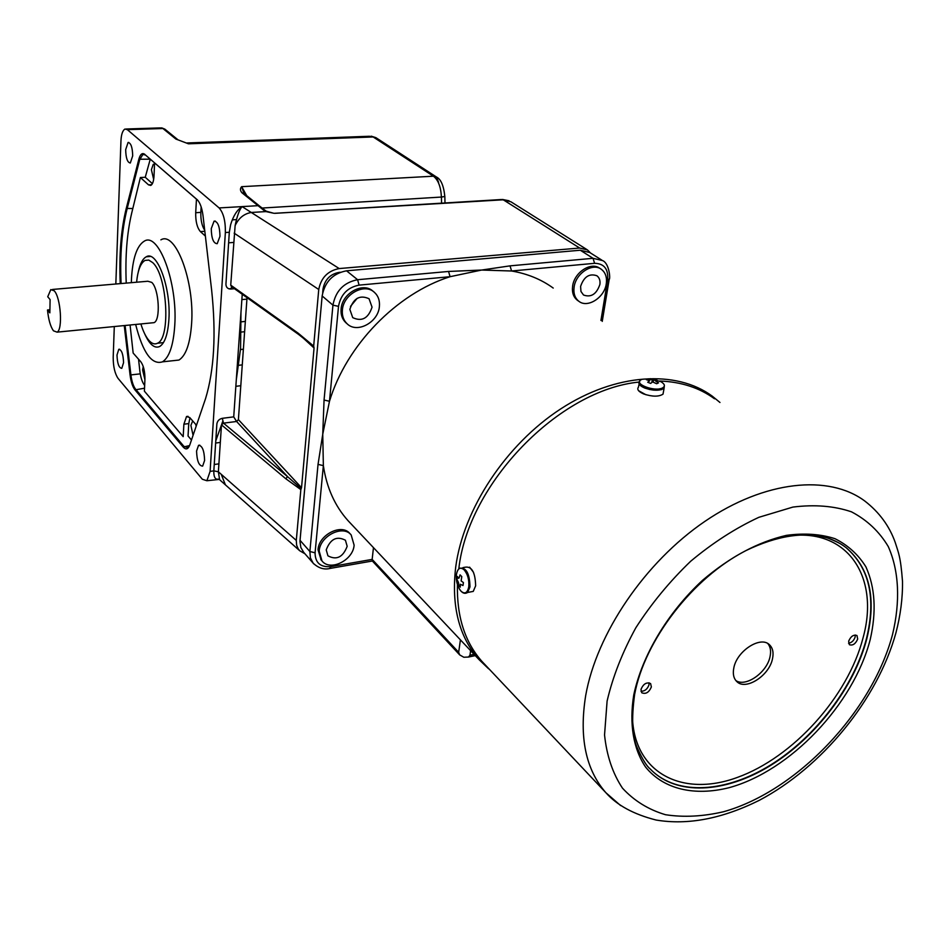 <?xml version="1.0" encoding="UTF-8"?>
<svg xmlns="http://www.w3.org/2000/svg" width="950" height="950" viewBox="0 0 950 950"><rect width="100%" height="100%" fill="white"/><g stroke="black" fill="none" stroke-linecap="round" stroke-linejoin="round"><path stroke-width="1.43" d="M123.559 362.686C123.239 354.184 121.647 349.719 118.786 349.315L116.992 355.027C117.313 363.517 118.904 367.959 121.778 368.351L123.559 362.686M132.691 155.859C132.489 147.404 130.946 142.939 128.072 142.476L125.673 149.673C125.887 158.127 127.431 162.569 130.304 163.008L132.691 155.859M204.606 460.465C204.274 450.573 202.255 445.538 198.55 445.324L196.567 451.048C196.923 460.904 198.942 465.939 202.647 466.117L204.606 460.465M219.973 236.324C219.794 226.48 217.823 221.421 214.059 221.16L211.268 228.606C211.446 238.438 213.429 243.473 217.206 243.699L219.973 236.324M240.956 312.657L240.588 348.472L236.301 379.751M121.089 283.551C119.831 255.016 121.837 230.126 127.086 208.893L139.697 159.707L142.904 154.399L145.528 155.052L197.79 200.296M188.955 446.856L188.029 447.735L183.884 446.346L135.624 389.239C133.344 386.27 131.765 381.496 130.91 374.906L125.079 325.494M222.68 421.515L221.777 424.044M221.481 424.876L215.781 440.836M144.531 388.206L134.983 389.904L183.196 447.058C185.915 450.015 188.112 449.338 189.763 445.039L205.58 398.537C214.201 370.108 216.232 334.044 211.66 290.344L203.015 215.674C202.041 208.192 200.177 202.932 197.422 199.904L145.528 155.052M134.983 389.904C132.608 386.816 130.969 381.841 130.067 375.001L140.256 373.861M124.248 325.577L130.067 375.001M120.246 283.623C118.976 254.897 120.971 229.841 126.243 208.454L132.81 208.513M150.266 159.161L138.831 159.256L126.243 208.454M138.831 159.256C140.291 154.102 142.31 152.487 144.899 154.411M243.984 193.42L241.621 186.675C239.97 188.587 240.089 190.629 241.977 192.803L264.207 210.615L273.588 213.227M298.775 334.566L298.158 333.165L230.731 285.142L235.125 225.589C238.699 218.049 244.126 213.667 251.394 212.456L265.952 211.589L273.647 213.227M274.265 213.311L503.251 199.797L579.666 248.033L339.197 268.565L242.084 206.601L219.118 207.931C223.487 212.907 225.566 221.101 225.364 232.501L229.306 232.287L230.612 224.77C233.261 215.935 237.084 209.879 242.084 206.601C239.436 209.606 237.12 215.935 235.125 225.589M262.081 208.05L441.418 197.054C440.871 186.877 438.211 179.93 433.426 176.201L241.621 186.675L246.739 195.652M259.837 206.281L244.102 193.503L241.977 192.803M266.618 211.541L264.207 210.615M219.604 479.702L218.381 471.794L213.833 470.844L216.873 423.902C217.396 420.897 219.213 419.033 222.312 418.321L233.724 416.872L236.598 421.479L238.402 419.627L301.53 487.694L314.058 347.997L301.839 336.811M218.844 479.144L216.944 479.204C214.724 478.776 213.679 475.997 213.833 470.844L210.104 471.402L225.364 232.536M234.484 288.729L230.886 289.049L231.705 286.746M310.709 344.054L298.644 334.471L231.491 286.591M230.731 285.142L231.337 286.484M234.163 233.166L318.749 289.489L313.678 346.073L298.158 333.165M313.678 346.073L314.058 347.997M311.291 344.589L313.868 347.059M247.024 297.659L238.402 419.627M301.53 487.694L301.197 488.633L287.577 476.662L236.598 421.479L223.499 423.154L222.312 418.321M285.784 478.729L287.577 476.662L223.499 423.154L221.481 424.852L218.381 471.794L296.293 540.419L300.841 489.606L285.784 478.729L221.481 424.852M301.197 488.633L300.841 489.606M296.293 540.419L296.626 545.169L298.193 548.851L299.713 550.739L304.962 553.791M590.532 253.009L587.48 249.933L579.666 248.033M586.874 249.553L510.863 201.756L501.422 199.524L274.906 213.334M322.703 292.541L323.012 289.061C324.781 279.632 330.196 274.063 339.269 272.341L340.326 272.258M318.749 289.489C321.017 277.768 327.833 270.798 339.197 268.565M186.022 142.88L175.881 139.056L188.468 143.806L373.16 136.966L369.372 136.266L186.901 142.975M115.829 284.002L120.947 141.111C121.232 134.532 122.574 130.506 124.984 129.034L127.336 129.651L162.925 128.523L160.479 127.906L126.184 128.998M114.297 326.551L113.192 357.39C113.216 366.558 114.831 373.552 118.038 378.361L202.338 479.251L206.886 480.736L210.104 471.402M233.724 416.872L242.238 294.251M230.886 289.049C227.715 289.002 226.076 287.399 225.934 284.228L229.306 232.287M219.118 207.931L127.336 129.651M54.245 290.819L50.813 289.596L47.738 296.744L50.101 299.594L49.851 312.859L47.5 309.985C48.486 319.663 50.469 326.598 53.449 330.802L57.071 332.144C62.938 329.733 60.764 297.504 54.245 290.819M152.059 322.846L154.054 322.656C160.787 320.209 159.006 288.812 151.739 282.387L147.856 281.248L52.488 289.453M47.5 309.985L49.911 309.759M140.885 323.95C143.201 331.491 145.932 337.048 149.091 340.611C152 343.769 154.803 344.636 157.486 343.235C170.917 338.331 167.248 275.037 152.629 262.568L148.77 260.086L145.077 260.407C140.624 262.984 137.798 270.251 136.598 282.221M203.027 215.697L203.716 221.706M153.662 179.431L151.394 169.682L153.259 164.291L154.518 164.635M143.248 366.558L142.595 369.93L144.911 379.656M193.064 435.326L190.891 425.363L192.696 420.921M172.769 360.727L178.968 360.05C185.974 355.585 190.19 343.389 191.615 323.475C194.691 281.366 175.524 230.743 160.894 239.851M135.648 324.461C142.868 352.735 151.81 365.192 162.486 361.843C169.349 357.378 173.446 345.147 174.776 325.137C177.662 282.851 158.709 231.954 144.388 241.086C136.847 245.634 132.525 258.543 131.433 279.799L131.349 282.673M144.661 333.771C149.53 344.565 154.553 348.804 159.743 346.477C164.896 343.164 167.96 334.008 168.922 319.022C171.012 287.672 156.987 249.945 146.3 256.785C142.714 258.673 140.054 263.696 138.308 271.854M195.641 424.27L196.199 426.158M191.473 440.004L188.053 436.026L188.765 423.581L183.884 424.211L186.533 416.516L189.751 417.561L196.496 425.256M188.765 423.581L189.953 417.786M183.884 424.211L183.184 436.656L144.4 391.174L144.934 379.169C144.97 371.533 143.616 365.738 140.849 361.819L133.154 353.056L130.079 325.007M144.649 385.474L144.614 385.427C142.251 382.387 140.648 377.494 139.816 370.761L138.546 359.195M150.266 159.149L145.255 177.258L140.386 177.531L131.718 213.014C126.956 233.142 125.127 256.512 126.231 283.112M154.589 162.901L154.019 175.916C153.686 181.26 152.594 184.431 150.741 185.428L148.521 184.858L140.386 177.531M152.392 183.647L145.255 177.258M201.162 206.874L200.842 212.373C200.64 220.008 201.922 225.981 204.713 230.28M200.842 212.373L195.7 212.729C195.546 221.469 197.125 227.763 200.414 231.61L205.378 236.075M196.46 199.144L195.7 212.729M350.978 523.794L347.985 520.612C334.851 505.923 326.634 487.599 323.356 465.631L322.751 434.221L324.057 400.045L332.939 305.164C335.647 290.878 343.876 282.399 357.604 279.716L448.566 271.451L481.614 270.049L510.031 265.858L511.575 270.999L481.614 270.049L450.074 276.699L448.566 271.451M321.124 559.942L318.024 549.741C318.737 534.648 341.786 523.117 349.956 533.639L350.799 534.553M354.113 545.146C353.234 560.286 330.089 571.734 321.955 560.892L319.188 551.071C319.912 535.954 342.986 524.412 351.168 534.933L354.113 545.146M347.178 546.321L345.432 540.241C336.811 535.741 330.41 538.947 326.23 549.872L327.916 555.809C336.526 560.417 342.95 557.258 347.178 546.321M372.056 307.171L369.063 298.739C359.931 294.642 353.531 298.193 349.849 309.379L352.723 317.633C361.855 321.884 368.303 318.392 372.056 307.171M346.489 323.238L345.836 322.679C342.238 319.236 340.658 314.688 341.098 309.035C341.929 293.289 363.054 281.604 373.029 291.234L373.659 291.733M379.394 306.434C378.385 322.276 357.046 333.842 347.118 323.784C343.52 320.34 341.941 315.792 342.38 310.128C343.223 294.369 364.372 282.661 374.348 292.291C378.231 295.818 379.905 300.533 379.394 306.434M599.889 284.489C600.424 280.582 599.414 277.673 596.885 275.749C589.332 273.173 583.906 276.723 580.604 286.413L580.949 291.448L583.526 295.022C591.078 297.706 596.529 294.191 599.889 284.489M600.614 268.838L599.711 268.256C590.959 261.511 574.275 272.436 572.636 286.069C571.817 292.422 573.432 297.184 577.481 300.342L578.051 300.734M574.121 287.054C573.289 293.408 574.904 298.181 578.954 301.352C587.682 308.37 604.485 297.552 606.266 283.848C607.169 277.305 605.482 272.436 601.219 269.218C592.467 262.473 575.759 273.41 574.121 287.054M470.606 650.679L469.965 655.203L474.074 654.348M373.469 547.639L372.151 559.396L458.672 652.306L459.681 654.894L463.814 657.246L468.469 657.044L469.965 655.203M460.418 639.861L458.672 652.306M313.844 563.944L313.156 563.172C318.547 568.219 324.235 569.964 330.232 568.397L372.364 561.011L372.151 559.396L330.944 566.604L329.579 568.516M553.221 288.064C541.227 279.359 527.345 273.671 511.575 270.999L594.605 263.316L593.038 258.305L602.549 260.573C609.366 263.233 610.494 279.169 609.211 279.324L609.294 278.837M330.944 566.604C320.471 567.459 315.186 562.863 315.067 552.805L323.356 465.631L318.036 464.372L322.751 434.221L329.484 401.268L324.057 400.045M359.088 285.131C347.641 287.375 340.777 294.441 338.509 306.351L329.484 401.268C346.322 345.432 396.589 293.598 450.074 276.699L359.088 285.131L357.604 279.716L346.548 270.809C332.928 273.422 324.793 281.806 322.145 295.961L299.962 541.263L300.841 547.497L303.715 552.366M357.2 298.3L350.514 306.375M601.825 260.122L589.748 252.51L580.296 250.23L346.548 270.809M555.691 739.528L567.079 751.604M457.437 584.559C456.689 616.502 464.883 642.141 482.006 661.473L485.094 664.739M653.707 390.129L649.111 389.393M848.659 641.167C850.82 636.286 853.599 634.41 856.971 635.526L857.684 639.065C855.511 643.946 852.732 645.81 849.371 644.682L848.659 641.167M848.564 643.245C851.651 642.699 853.848 640.656 855.131 637.094L855.238 634.98M640.989 689.367C643.376 683.846 646.582 681.91 650.596 683.572L651.367 686.957C648.969 692.491 645.762 694.414 641.749 692.74L640.989 689.367M641.001 691.315C644.848 691.232 647.52 689.047 649.016 684.76L649.004 682.777M772.481 658.849C773.811 652.65 772.789 647.947 769.429 644.729C760.629 635.609 736.891 650.904 733.839 667.814C732.616 673.811 733.59 678.371 736.761 681.518C745.548 690.899 769.227 675.771 772.481 658.849M735.882 680.568C745.679 687.456 766.935 672.553 770.011 656.771C771.21 651.237 770.498 646.843 767.837 643.589M714.531 398.786C699.414 387.731 681.114 381.805 659.633 381.009M639.338 382.043C559.229 389.583 468.029 483.669 458.814 568.848M469.597 567.162L473.575 572.423M659.668 388.776L661.164 389.714M645.905 394.737L638.626 390.735M642.081 386.745L644.112 386.424M641.476 379.608C632.356 383.432 654.538 392.279 662.542 387.933C665.451 386.199 664.893 384.109 660.867 381.662L650.204 378.67M655.512 379.596L654.134 379.276M652.472 379.418L657.091 380.297L655.381 380.57L655.666 381.104L658.492 382.862L656.664 383.741L652.591 381.912L650.643 383.396L647.722 382.244L649.669 380.76L646.368 379.679L648.197 378.801L652.472 379.418L651.771 382.482M654.182 379.145L653.018 381.959M639.801 380.986L638.424 387.173C636.749 389.417 638.531 391.685 643.779 393.989C652.329 396.791 658.742 396.851 663.005 394.155L663.492 391.554M661.758 389.536L660.428 388.633M639.469 381.294C637.794 383.515 639.587 385.771 644.836 388.075C653.41 390.866 659.834 390.925 664.097 388.253L664.383 385.296M642.319 385.451L640.763 385.854M655.821 380.451L653.837 379.976M652.401 379.703L647.092 379.264M461.094 591.268C464.918 594.415 467.483 592.919 468.777 586.779C469.312 579.844 467.733 574.18 464.063 569.774C460.228 566.722 457.686 568.254 456.439 574.394C455.917 581.234 457.473 586.851 461.094 591.268M463.422 582.54L463.006 585.521L460.168 584.226L460.334 587.1L458.636 585.378L458.47 582.504L456.997 579.452L457.401 576.484L458.529 578.301L459.088 577.968L460.073 574.881L461.783 576.591L461.13 580.925L463.422 582.564M469.775 592.052L473.242 591.399L475.641 585.841C475.285 572.327 471.782 566.117 465.12 567.221L462.887 567.637M183.196 447.058L189.561 445.586M228.867 288.824L230.921 288.634M197.719 200.236L197.066 199.571M238.854 365.275L242.274 364.871M243.378 349.232L240.504 349.553M241.264 332.061L244.613 331.704M245.338 321.421L241.241 321.836M241.858 299.606L246.917 299.119M240.801 385.7L235.849 386.317M242.084 206.601L257.818 205.687L259.967 206.388L266.368 211.304M225.435 484.892L221.219 474.299M175.881 139.056L162.925 128.523L164.92 129.2L177.769 139.638M436.264 176.89L376.129 137.809L373.16 136.966L433.426 176.201L436.501 177.044L438.639 182.483M444.826 196.484L441.418 197.054L441.572 203.169M151.727 184.668L148.521 184.858M204.832 231.289L200.414 231.61M488.526 668.717L479.085 659.656C458.957 636.738 451.179 605.827 455.727 566.924C463.398 509.129 505.851 444.612 560.749 408.88C615.683 373.113 676.281 369.562 712.298 396.186L719.969 402.479M510.031 265.858L593.038 258.305L580.296 250.23M600.934 320.494L607.644 279.882L609.211 279.324L602.241 321.385M607.644 279.882C608.511 269.064 604.164 263.53 594.605 263.316M338.509 306.351L332.939 305.164L322.145 295.961M315.067 552.805L309.878 551.511L318.036 464.372M303.323 551.914L313.156 563.172L310.401 557.899L309.878 551.511L300.034 540.324M482.006 661.473L605.922 792.751C616.966 805.244 633.709 814.34 656.141 820.04C687.764 825.336 722.166 818.758 759.335 800.304C822.035 767.172 877.491 699.509 895.909 632.926C900.529 615.208 902.738 598.013 902.5 581.352C900.553 555.999 898.51 553.102 895.244 542.497C889.426 526.062 879.284 512.252 864.844 501.066C828.851 474.169 764.916 480.463 704.912 521.36C644.943 562.21 596.588 633.567 585.687 695.566C579.001 737.271 585.746 769.666 605.922 792.751L620.647 805.588M607.097 701.1L604.544 734.956C606.717 755.689 612.691 773.419 622.464 788.144C634.125 800.803 648.47 809.661 665.475 814.708C683.596 817.511 702.953 816.513 723.544 811.739C796.765 791.231 871.934 712.215 892.549 634.481C900.398 601.599 899.151 571.021 888.286 546.594C879.344 531.584 867.065 519.994 851.461 511.824C834.148 505.946 814.625 504.355 792.882 507.086L758.836 517.322C735.407 528.224 712.69 542.866 690.674 561.26C669.679 581.424 651.403 603.594 635.835 627.772C622.309 652.46 612.726 676.911 607.097 701.1M633.769 694.877C629.054 723.947 633.377 749.051 645.62 767.101C663.706 789.379 694.592 796.361 729.006 787.704C790.091 771.139 853.432 704.603 870.176 639.706C876.589 611.752 875.176 587.492 865.937 566.901C858.337 554.634 848.006 545.229 834.967 538.686C820.562 534.043 804.389 532.938 786.446 535.361C758.053 541.916 730.111 556.878 702.608 580.248C667.731 612.512 642.141 655.429 633.769 694.877M651.249 770.046C677.647 796.064 726.429 792.573 771.151 764.655C815.908 736.63 853.979 686.565 866.459 638.637C876.268 598.357 869.476 568.029 846.094 547.651L846.426 547.889C842.092 544.766 840.988 543.424 827.984 538.116C804.614 531.371 777.278 535.527 745.976 550.572C692.597 577.909 644.658 640.193 634.624 694.438C631.251 719.316 632.249 737.366 637.604 748.6C642.568 759.477 646.748 766.258 650.168 768.918C675.972 796.148 725.04 793.464 770.26 765.664C815.516 737.77 854.181 687.266 866.78 638.887C876.589 598.595 869.808 568.266 846.426 547.889C839.562 542.545 831.535 538.757 822.344 536.536M632.391 713.664C632.154 772.029 681.316 798.036 737.212 777.48C793.155 757.447 847.958 696.659 863.063 637.818C880.329 575.961 846.296 525.492 784.474 536.667M464.883 593.322L467.614 592.467L469.989 586.898C469.633 573.361 466.141 567.15 459.515 568.254L458.387 569.335M119.581 349.232L118.786 349.315M128.808 142.441L128.072 142.476M220.317 442.415L215.638 443.044M199.785 445.158L198.55 445.324M236.455 219.581L232.287 219.866M215.282 221.065L214.059 221.16M142.904 154.399L144.257 154.328M233.558 242.44L228.629 242.82M299.713 550.739L219.272 479.418L206.886 480.736M218.904 463.849L214.237 464.503M502.443 199.453L509.069 200.771M161.678 127.858L164.766 129.093M436.501 177.044C440.954 179.206 443.733 185.725 444.838 196.602L444.992 202.967M375.867 137.643L371.224 136.171M163.459 342.617L157.486 343.235M57.071 332.144L154.054 322.656M146.3 256.785L150.338 256.464M178.968 360.05L162.486 361.843M188.041 416.326L186.533 416.516M153.888 164.255L153.259 164.291M489.879 669.809L479.085 659.656L347.985 520.612M320.791 559.562L321.955 560.892M345.836 322.679L347.118 323.784M577.481 300.342L578.954 301.352M468.469 657.044L475.273 655.619M372.305 560.951L459.681 654.894M663.005 394.155L664.097 388.253M473.242 591.399L467.614 592.467C464.811 594.249 462.092 593.144 459.468 589.143"/></g></svg>
